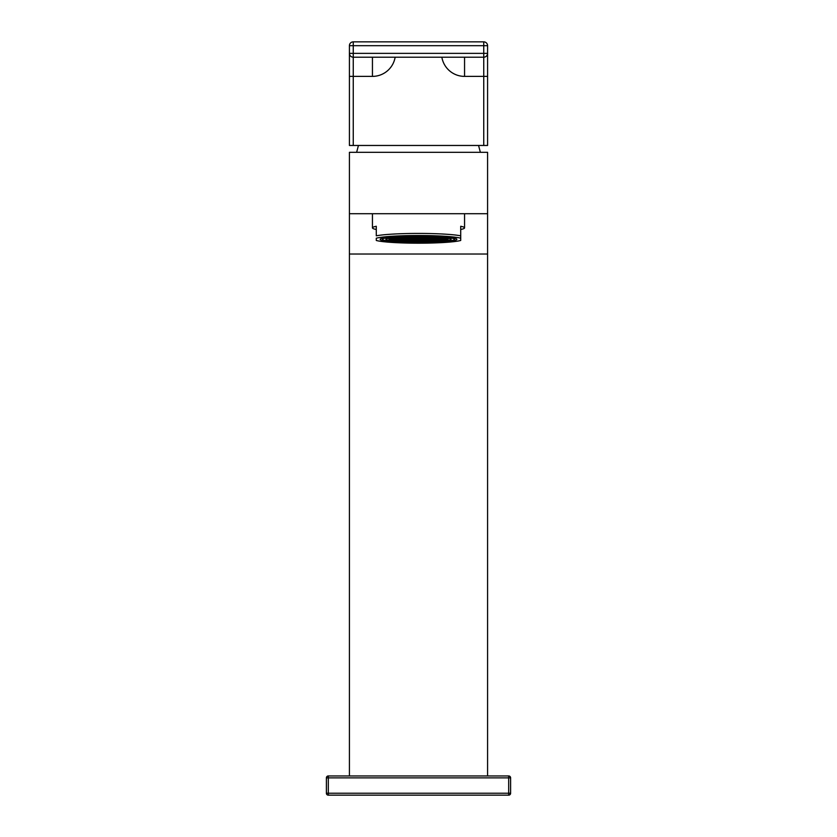 <?xml version="1.0" encoding="UTF-8"?>
<svg xmlns="http://www.w3.org/2000/svg" width="837" height="837" viewBox="0 0 837 837"><rect width="100%" height="100%" fill="white"/><g stroke="black" fill="none" stroke-linecap="round" stroke-linejoin="round"><path stroke-width="1.26" d="M418.5 242.186A32.622 2.846 180 0 0 451.122 239.34A32.622 2.846 180 0 0 418.5 236.505A32.622 2.846 0 0 0 385.878 239.34A32.622 2.846 0 0 0 418.5 242.186M418.5 242.489A36.075 3.149 180 0 0 454.575 239.34A36.075 3.149 180 0 0 418.5 236.201A36.075 3.149 0 0 0 382.425 239.34A36.075 3.149 0 0 0 418.5 242.489M418.5 242.688A38.376 3.348 180 0 0 456.876 239.34A38.376 3.348 180 0 0 418.5 236.003A38.376 3.348 0 0 0 380.124 239.34A38.376 3.348 0 0 0 418.5 242.688M460.716 238.221L460.716 240.47A44.131 3.85 180 0 1 418.5 243.19A44.131 3.85 180 0 1 376.284 240.47L376.284 238.221A44.131 3.85 180 0 1 418.5 235.5A44.131 3.85 180 0 1 460.716 238.221L460.716 235.825L460.716 238.221M460.716 229.484A46.056 4.018 180 0 0 464.556 227.873A46.056 4.018 180 0 0 460.716 226.272L460.716 235.825A46.056 4.018 0 0 0 418.5 233.418A46.056 4.018 0 0 0 376.284 235.825L376.284 226.272A46.056 4.018 180 0 0 372.444 227.873A46.056 4.018 180 0 0 376.284 229.484M349.416 213.717L487.584 213.717L487.584 152.313L349.416 152.313L349.416 254.019L487.584 254.019L487.584 213.717M349.416 775.962L349.416 254.019M326.388 777.876L328.313 777.876L328.313 775.962A1.915 1.915 0 0 0 326.388 777.876A1.915 1.915 0 0 1 328.313 775.962L508.687 775.962L508.687 793.235L326.388 793.235L326.388 777.876L326.388 793.235A1.915 1.915 0 0 0 328.313 795.15A1.915 1.915 0 0 1 326.388 793.235M510.612 777.876A1.915 1.915 0 0 0 508.687 775.962A1.915 1.915 0 0 1 510.612 777.876L510.612 793.235L508.687 793.235L508.687 795.15L328.313 795.15L328.313 777.876L510.612 777.876L510.612 793.235A1.915 1.915 0 0 1 508.687 795.15A1.915 1.915 0 0 0 510.612 793.235M356.635 152.313L358.435 145.471M480.365 152.313L478.565 145.471M487.584 775.962L487.584 254.019M487.584 45.69L483.744 45.69L483.744 41.85A3.84 3.84 0 0 1 487.584 45.69L487.584 145.471L349.416 145.471L349.416 53.359A3.84 3.84 0 0 0 353.256 57.198L372.444 57.198L372.444 76.387L353.256 76.387L353.256 57.198L483.744 57.198L483.744 145.471M349.416 53.359L353.256 53.359L353.256 57.198A3.84 3.84 0 0 1 349.416 53.359L349.416 45.69A3.84 3.84 0 0 1 353.256 41.85A3.84 3.84 0 0 0 349.416 45.69L353.256 45.69L353.256 41.85L483.744 41.85M483.744 53.359L483.744 57.198A3.84 3.84 0 0 0 487.584 53.359L483.744 53.359L483.744 45.69L353.256 45.69L353.256 53.359L483.744 53.359M395.472 57.198L441.528 57.198M434.999 241.516L438.839 241.516L434.999 241.182M418.5 242.155A32.235 2.814 180 0 0 450.735 239.34A32.235 2.814 180 0 0 418.5 236.536A32.235 2.814 180 0 0 386.265 239.34A32.235 2.814 180 0 0 418.5 242.155M420.415 239.173L416.585 239.173L420.415 239.508M416.585 239.581L420.415 239.916L416.585 239.916M425.029 239.581L421.189 239.581L425.029 239.916M425.029 239.173L421.189 239.173L425.029 239.508M425.029 238.775L421.189 238.775L425.029 239.11M420.415 238.775L416.585 238.775L420.415 239.11M415.811 238.775L411.971 238.775L415.811 239.11M411.971 239.173L415.811 239.508L411.971 239.508M411.971 239.581L415.811 239.916L411.971 239.916M411.971 239.978L415.811 240.313L411.971 240.313M416.585 240.313L420.415 240.313L416.585 239.978M421.189 240.313L425.029 240.313L421.189 239.978M429.632 239.978L425.792 239.978L429.632 240.313M429.632 239.581L425.792 239.581L429.632 239.916M429.632 239.173L425.792 239.173L429.632 239.508M429.632 238.775L425.792 238.775L429.632 239.11M429.632 238.378L425.792 238.378L429.632 238.712M425.029 238.378L421.189 238.378L425.029 238.712M420.415 238.378L416.585 238.378L420.415 238.712M415.811 238.378L411.971 238.378L415.811 238.712M411.208 238.378L407.368 238.378L411.208 238.712M407.368 238.775L411.208 239.11L407.368 239.11M407.368 239.173L411.208 239.508L407.368 239.508M407.368 239.581L411.208 239.916L407.368 239.916M407.368 239.978L411.208 240.313L407.368 240.313M407.368 240.386L411.208 240.721L407.368 240.721M411.971 240.721L415.811 240.721L411.971 240.386M416.585 240.721L420.415 240.721L416.585 240.386M421.189 240.721L425.029 240.721L421.189 240.386M425.792 240.721L429.632 240.721L425.792 240.386M434.236 240.386L430.396 240.386L434.236 240.721M434.236 239.978L430.396 239.978L434.236 240.313M434.236 239.581L430.396 239.581L434.236 239.916M434.236 239.173L430.396 239.173L434.236 239.508M434.236 238.775L430.396 238.775L434.236 239.11M434.236 238.378L430.396 238.378L434.236 238.712M434.236 237.97L430.396 237.97L434.236 238.304M429.632 237.97L425.792 237.97L429.632 238.304M425.029 237.97L421.189 237.97L425.029 238.304M420.415 237.97L416.585 237.97L420.415 238.304M415.811 237.97L411.971 237.97L415.811 238.304M411.208 237.97L407.368 237.97L411.208 238.304M406.604 237.97L402.764 237.97L406.604 238.304M402.764 238.378L406.604 238.712L402.764 238.712M402.764 238.775L406.604 239.11L402.764 239.11M402.764 239.173L406.604 239.508L402.764 239.508M402.764 239.581L406.604 239.916L402.764 239.916M402.764 239.978L406.604 240.313L402.764 240.313M402.764 240.386L406.604 240.721L402.764 240.721M402.764 240.784L406.604 241.119L402.764 241.119M407.368 241.119L411.208 241.119L407.368 240.784M411.971 241.119L415.811 241.119L411.971 240.784M416.585 241.119L420.415 241.119L416.585 240.784M421.189 241.119L425.029 241.119L421.189 240.784M425.792 241.119L429.632 241.119L425.792 240.784M430.396 241.119L434.236 241.119L430.396 240.784M438.839 240.784L434.999 240.784L438.839 241.119M438.839 240.386L434.999 240.386L438.839 240.721M438.839 239.978L434.999 239.978L438.839 240.313M438.839 239.581L434.999 239.581L438.839 239.916M438.839 239.173L434.999 239.173L438.839 239.508M438.839 238.775L434.999 238.775L438.839 239.11M438.839 238.378L434.999 238.378L438.839 238.712M438.839 237.97L434.999 237.97L438.839 238.304M438.839 237.572L434.999 237.572L438.839 237.907M434.236 237.572L430.396 237.572L434.236 237.907M429.632 237.572L425.792 237.572L429.632 237.907M425.029 237.572L421.189 237.572L425.029 237.907M420.415 237.572L416.585 237.572L420.415 237.907M415.811 237.572L411.971 237.572L415.811 237.907M411.208 237.572L407.368 237.572L411.208 237.907M406.604 237.572L402.764 237.572L406.604 237.907M402.001 237.572L398.161 237.572L402.001 237.907M398.161 237.97L402.001 238.304L398.161 238.304M398.161 238.378L402.001 238.712L398.161 238.712M398.161 238.775L402.001 239.11L398.161 239.11M398.161 239.173L402.001 239.508L398.161 239.508M398.161 239.581L402.001 239.916L398.161 239.916M398.161 239.978L402.001 240.313L398.161 240.313M398.161 240.386L402.001 240.721L398.161 240.721M398.161 240.784L402.001 241.119L398.161 241.119M398.161 241.182L402.001 241.516L398.161 241.516M402.764 241.516L406.604 241.516L402.764 241.182M407.368 241.516L411.208 241.516L407.368 241.182M411.971 241.516L415.811 241.516L411.971 241.182M416.585 241.516L420.415 241.516L416.585 241.182M421.189 241.516L425.029 241.516L421.189 241.182M425.792 241.516L429.632 241.516L425.792 241.182M430.396 241.516L434.236 241.516L430.396 241.182M443.443 240.784L439.603 240.784L443.443 241.119M443.443 240.386L439.603 240.386L443.443 240.721M443.443 239.978L439.603 239.978L443.443 240.313M443.443 239.581L439.603 239.581L443.443 239.916M443.443 239.173L439.603 239.173L443.443 239.508M443.443 238.775L439.603 238.775L443.443 239.11M443.443 238.378L439.603 238.378L443.443 238.712M443.443 237.97L439.603 237.97L443.443 238.304M443.443 237.572L439.603 237.572L443.443 237.907M438.839 237.174L434.999 237.174L438.839 237.509M434.236 237.174L430.396 237.174L434.236 237.509M429.632 237.174L425.792 237.174L429.632 237.509M425.029 237.174L421.189 237.174L425.029 237.509M420.415 237.174L416.585 237.174L420.415 237.509M415.811 237.174L411.971 237.174L415.811 237.509M411.208 237.174L407.368 237.174L411.208 237.509M406.604 237.174L402.764 237.174L406.604 237.509M402.001 237.174L398.161 237.174L402.001 237.509M393.557 237.572L397.397 237.907L393.557 237.907M393.557 237.97L397.397 238.304L393.557 238.304M393.557 238.378L397.397 238.712L393.557 238.712M393.557 238.775L397.397 239.11L393.557 239.11M393.557 239.173L397.397 239.508L393.557 239.508M393.557 239.581L397.397 239.916L393.557 239.916M393.557 239.978L397.397 240.313L393.557 240.313M393.557 240.386L397.397 240.721L393.557 240.721M393.557 240.784L397.397 241.119L393.557 241.119M407.368 241.924L411.208 241.924L407.368 241.59M411.971 241.924L415.811 241.924L411.971 241.59M416.585 241.924L420.415 241.924L416.585 241.59M421.189 241.924L425.029 241.924L421.189 241.59M425.792 241.924L429.632 241.924L425.792 241.59M448.046 239.978L444.217 239.978L448.046 240.313M448.046 239.581L444.217 239.581L448.046 239.916M448.046 239.173L444.217 239.173L448.046 239.508M448.046 238.775L444.217 238.775L448.046 239.11M448.046 238.378L444.217 238.378L448.046 238.712M429.632 236.766L425.792 236.766L429.632 237.101M425.029 236.766L421.189 236.766L425.029 237.101M420.415 236.766L416.585 236.766L420.415 237.101M415.811 236.766L411.971 236.766L415.811 237.101M411.208 236.766L407.368 236.766L411.208 237.101M388.954 238.378L392.783 238.712L388.954 238.712M388.954 238.775L392.783 239.11L388.954 239.11M388.954 239.173L392.783 239.508L388.954 239.508M388.954 239.581L392.783 239.916L388.954 239.916M388.954 239.978L392.783 240.313L388.954 240.313M487.584 76.387L464.556 76.387A23.028 23.028 0 0 1 441.852 57.198M353.256 145.471L353.256 76.387L349.416 76.387M395.148 57.198A23.028 23.028 0 0 1 372.444 76.387M464.556 57.198L464.556 76.387M454.575 238.2L454.575 239.34M382.425 238.2L382.425 239.34M464.556 213.717L464.556 227.873M372.444 213.717L372.444 227.873"/></g></svg>
